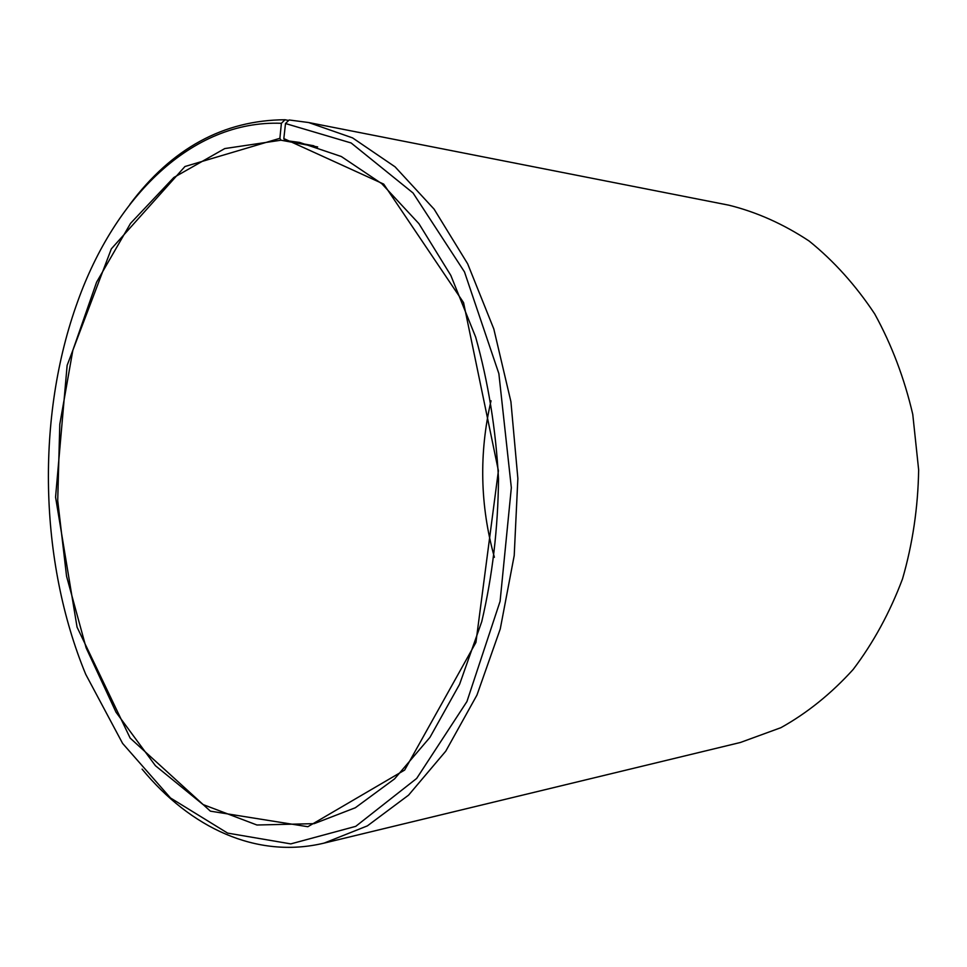 <?xml version="1.0" encoding="UTF-8"?>
<svg xmlns="http://www.w3.org/2000/svg" width="967" height="967" viewBox="0 0 967 967"><rect width="100%" height="100%" fill="white"/><g stroke="black" fill="none" stroke-linecap="round" stroke-linejoin="round"><path stroke-width="1.45" d="M317.672 146.936L280.986 140.215L224.767 148.567L173.818 177.505L130.557 223.341L96.579 282.207L72.827 350.344L59.797 424.247L57.718 500.604L66.554 576.223L86.136 647.878L116.028 712.232L155.421 765.707L203.058 804.556L256.932 825.008L314.154 823.654L355.336 807.747L394.56 778.882L429.952 737.362L459.603 684.273L481.771 621.563C492.457 575.836 498.029 528.284 498.513 478.907C495.914 429.602 488.299 382.328 475.667 337.096L450.815 275.402L418.904 223.643L381.76 183.67L341.327 156.521L299.504 142.403L284.902 140.481L283.827 138.583L285.507 123.534L289.145 119.968L308.63 122.531L352.58 137.894L395.068 166.832L434.11 209.162L467.677 263.846L493.811 328.949L510.914 401.668L517.865 478.496L514.214 555.542L500.265 628.925L476.949 695.092L445.763 751.166L408.57 795.14L367.375 825.878L324.114 843.103C256.412 859.409 190.1 827.45 142.089 769.128M491.031 400.773C478.919 453.233 480.031 505.403 494.391 557.294M313.888 145.787L284.902 140.481M280.986 140.215L279.886 138.317L184.951 166.517L111.314 248.882L67.134 365.345L55.566 497.147L77.058 627.148L130.158 738.099L210.383 811.156L307.857 826.712L404.665 770.058L475.933 642.426L498.404 470.748L463.568 302.635L383.706 184.105L283.827 138.583M279.886 138.317L281.397 123.305C191.357 119.787 114.795 197.836 77.747 301.341C35.9 416.293 39.018 561.331 85.761 674.386L122.604 743.418L170.506 797.98L227.583 833.095L290.789 843.889L355.735 826.35L416.668 778.447L466.94 701.534L500.096 601.293L511.338 487.719L498.863 373.613L464.486 271.92L413.054 192.989L351.13 142.971L285.507 123.534M281.397 123.305L284.987 119.751C223.57 120.162 171.896 148.338 129.953 204.267M324.114 843.103L740.408 742.475L780.937 727.668C807.131 713.066 831.197 693.69 853.136 669.502C873.358 642.813 889.809 612.631 902.501 578.955C912.655 543.817 918.034 507.457 918.65 469.877L912.763 414.36C904.35 378.23 891.659 344.748 874.7 313.912C855.65 285.217 833.796 260.933 809.149 241.049C783.403 224.018 756.641 212.063 728.864 205.185L308.63 122.531M284.987 119.751L288.637 120.464"/></g></svg>

